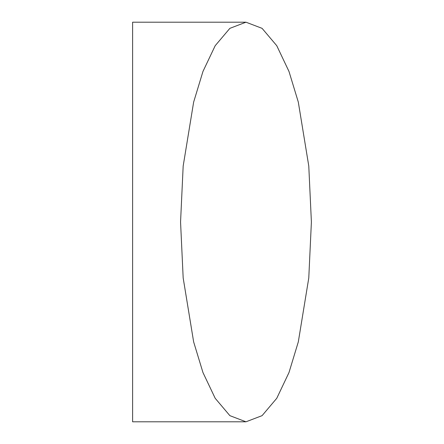 <?xml version="1.0" encoding="UTF-8"?>
<svg xmlns="http://www.w3.org/2000/svg" width="444" height="444" viewBox="0 0 444 444"><rect width="100%" height="100%" fill="white"/><g stroke="black" fill="none" stroke-linecap="round" stroke-linejoin="round"><path stroke-width="0.67" d="M311.394 222L308.78 277.944L298.312 341.88L288.994 372.533L276.762 398.296L262.082 415.651L245.976 421.8L229.87 415.651L215.19 398.296L202.958 372.533L193.639 341.88L183.172 277.944L180.558 222L183.172 166.056L193.639 102.12L202.958 71.467L215.19 45.704L229.87 28.349L245.976 22.2L262.082 28.349L276.762 45.704L288.994 71.467L298.312 102.12L308.78 166.056L311.394 222M245.976 22.2L132.606 22.2L132.606 421.8L245.976 421.8"/></g></svg>
